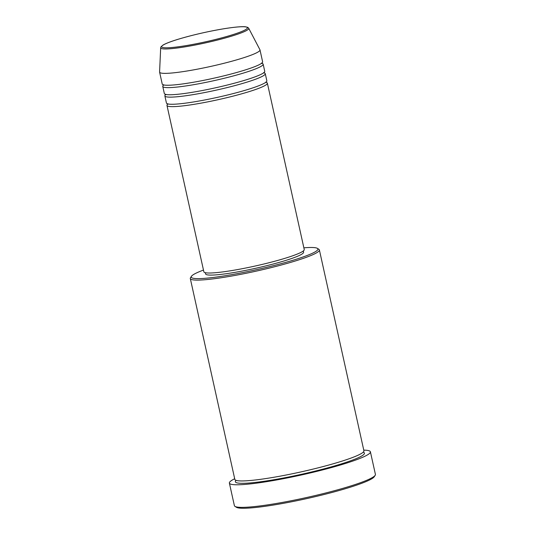 <?xml version="1.0" encoding="UTF-8"?>
<svg xmlns="http://www.w3.org/2000/svg" width="535" height="535" viewBox="0 0 535 535"><rect width="100%" height="100%" fill="white"/><g stroke="black" fill="none" stroke-linecap="round" stroke-linejoin="round"><path stroke-width="0.8" d="M265.915 82.29A51.413 5.464 167.5 0 1 266.838 82.604A51.413 5.464 167.5 0 1 267.366 83.179A51.413 5.464 167.5 0 1 221.457 98.942A51.413 5.464 167.5 0 1 167.508 106.01A51.413 5.464 167.5 0 1 166.974 105.435A51.413 5.464 167.5 0 1 167.916 104.011M263.808 72.78A51.413 5.464 167.5 0 1 264.731 73.094A51.413 5.464 167.5 0 1 265.26 73.669L266.838 80.805A51.413 5.464 167.5 0 1 220.935 96.567A51.413 5.464 167.5 0 1 166.98 103.629A51.413 5.464 167.5 0 1 166.445 103.061L164.867 95.925A51.413 5.464 167.5 0 1 165.81 94.508M265.26 73.669A51.413 5.464 167.5 0 1 219.35 89.432A51.413 5.464 167.5 0 1 165.402 96.501A51.413 5.464 167.5 0 1 164.867 95.925M261.702 63.27A51.413 5.464 167.5 0 1 262.618 63.591A51.413 5.464 167.5 0 1 263.153 64.167L264.731 71.295A51.413 5.464 167.5 0 1 218.822 87.058A51.413 5.464 167.5 0 1 164.874 94.127A51.413 5.464 167.5 0 1 164.339 93.551L162.76 86.423A51.413 5.464 167.5 0 1 163.697 84.998M263.153 64.167A51.413 5.464 167.5 0 1 217.243 79.929A51.413 5.464 167.5 0 1 163.289 86.998A51.413 5.464 167.5 0 1 162.76 86.423M248.701 28.255L259.936 49.755A51.413 5.464 167.5 0 1 259.99 49.902L262.625 61.786A51.413 5.464 167.5 0 1 216.715 77.548A51.413 5.464 167.5 0 1 162.767 84.617A51.413 5.464 167.5 0 1 162.232 84.042L159.597 72.158A51.413 5.464 167.5 0 1 159.584 72.004L160.681 47.769A45.1 4.795 167.5 0 0 161.155 48.411A45.1 4.795 167.5 0 0 209.111 42.064A45.1 4.795 167.5 0 0 248.701 28.255L247.785 27.379L245.592 26.81C243.124 26.469 237.025 26.676 224.392 28.669C208.168 31.378 192.754 34.909 178.148 39.262C170.759 41.523 165.676 43.482 162.887 45.147L160.915 46.94L160.681 47.769M203.474 270.075A64.882 6.895 -12.5 0 0 191.443 276.301A64.882 6.895 -12.5 0 0 191.911 277.825A64.882 6.895 -12.5 0 0 263.36 268.122A64.882 6.895 -12.5 0 0 317.402 248.374A64.882 6.895 -12.5 0 0 317.255 248.287A64.882 6.895 -12.5 0 0 303.867 247.819M317.402 248.374L318.853 249.283A66.106 7.022 167.5 0 1 319.382 249.939A66.106 7.022 167.5 0 1 260.358 270.202A66.106 7.022 167.5 0 1 190.988 279.29A66.106 7.022 167.5 0 1 190.306 278.554A66.106 7.022 167.5 0 1 190.513 277.739L191.443 276.301M375.189 475.294L374.259 476.732A71.001 7.543 167.5 0 1 307.384 498.459A71.001 7.543 167.5 0 1 236.584 507.381A71.001 7.543 167.5 0 1 236.416 507.287L234.972 506.377A72.225 7.677 -12.5 0 0 235.132 506.471A72.225 7.677 -12.5 0 0 307.157 497.396A72.225 7.677 -12.5 0 0 375.189 475.294A72.225 7.677 -12.5 0 0 375.416 474.405L370.407 451.821A72.225 7.677 167.5 0 1 305.92 473.963A72.225 7.677 167.5 0 1 230.13 483.894A72.225 7.677 167.5 0 1 229.381 483.085A72.225 7.677 167.5 0 1 234.691 478.745M319.382 249.939L363.907 450.771A66.106 7.022 167.5 0 1 304.883 471.034A66.106 7.022 167.5 0 1 235.514 480.122A66.106 7.022 167.5 0 1 234.832 479.387L190.306 278.554M267.366 83.179L304.248 249.551A51.413 5.464 167.5 0 1 258.345 265.313A51.413 5.464 167.5 0 1 204.39 272.382A51.413 5.464 167.5 0 1 203.862 271.807L166.974 105.435M303.312 250.975L303.579 252.192A50.19 5.337 167.5 0 1 258.766 267.58A50.19 5.337 167.5 0 1 206.102 274.482A50.19 5.337 167.5 0 1 205.58 273.92L205.313 272.696M363.767 450.129A72.225 7.677 167.5 0 1 369.665 451.018A72.225 7.677 167.5 0 1 370.407 451.821M259.99 49.902A51.413 5.464 167.5 0 1 214.08 65.665A51.413 5.464 167.5 0 1 160.132 72.733A51.413 5.464 167.5 0 1 159.597 72.158M229.381 483.085L234.39 505.669A72.225 7.677 -12.5 0 0 234.972 506.377M162.105 47.261A43.917 4.668 -12.5 0 0 210.823 40.613A43.917 4.668 -12.5 0 0 246.943 27.272A43.917 4.668 -12.5 0 0 198.224 33.919A43.917 4.668 -12.5 0 0 162.105 47.261M363.191 452.175A66.106 7.022 167.5 0 1 363.753 452.409A66.106 7.022 167.5 0 1 309.384 472.492A66.106 7.022 167.5 0 1 236.042 482.503A66.106 7.022 167.5 0 1 236.069 480.356M167.983 104.171L167.763 103.703M165.877 94.662L165.649 94.2M163.77 85.159L163.543 84.691M261.782 63.484L261.709 62.929M263.889 72.987L263.815 72.432M265.995 82.497L265.922 81.942"/></g></svg>
